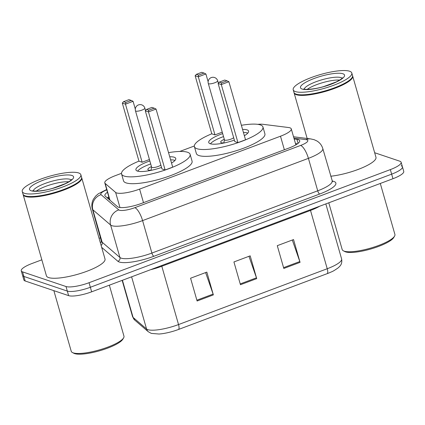 <?xml version="1.0" encoding="UTF-8"?>
<svg xmlns="http://www.w3.org/2000/svg" width="425" height="425" viewBox="0 0 425 425"><rect width="100%" height="100%" fill="white"/><g stroke="black" fill="none" stroke-linecap="round" stroke-linejoin="round"><path stroke-width="0.64" d="M121.486 173.336L115.584 175.552A18.286 4.298 -16 0 0 104.789 182.883A18.286 4.298 -16 0 0 105.177 183.457L115.632 192.429A18.286 4.298 -16 0 0 116.562 192.918A18.286 4.298 -16 0 0 139.607 189.104L280.484 136.218A18.286 4.298 -16 0 0 291.274 128.887A18.286 4.298 -16 0 0 288.533 127.521L262.788 124.286A18.286 4.298 -16 0 0 257.768 124.344M194.315 145.998L179.759 151.459M107.477 192.249A18.286 4.298 -16 0 0 104.879 195.596A18.286 4.298 -16 0 0 105.267 196.169L117.55 206.715A18.286 4.298 -16 0 0 118.479 207.203A18.286 4.298 -16 0 0 141.525 203.389L288.92 148.054A18.286 4.298 -16 0 0 299.71 140.728A18.286 4.298 -16 0 0 296.963 139.357L294.18 139.007M374.659 152.724L399.819 161.208A18.286 4.298 164 0 1 401.136 162.27A18.286 4.298 164 0 1 390.347 169.602L89.048 282.71A18.286 4.298 164 0 1 66.002 286.524L22.567 271.883A18.286 4.298 164 0 1 21.25 270.815A18.286 4.298 164 0 1 32.04 263.489L41.836 259.813M99.083 238.324L100.576 237.761M401.126 165.766A18.286 4.298 164 0 1 402.443 166.828L403.75 171.381A18.286 4.298 164 0 1 392.96 178.712L91.657 291.821A18.286 4.298 164 0 1 68.616 295.635L25.181 280.994L23.874 276.436A18.286 4.298 164 0 1 22.557 275.373A18.286 4.298 164 0 0 23.874 276.436L67.309 291.082L23.874 276.436L22.567 271.883M91.657 291.821L90.35 287.268A18.286 4.298 164 0 1 67.309 291.082A18.286 4.298 164 0 0 90.35 287.268L391.653 174.154L90.35 287.268L89.048 282.71M402.443 166.828A18.286 4.298 164 0 1 391.653 174.154A18.286 4.298 164 0 0 402.443 166.828L401.136 162.27M295.487 143.565L297.484 143.815M107.328 197.938A18.286 4.298 164 0 1 108.784 196.807M292.315 240.029L299.811 261.545A4.877 1.525 69.4 0 1 300.066 262.347L293.537 239.567L277.281 245.671L283.81 268.451L300.066 262.347M205.61 272.579L213.111 294.095A4.877 1.525 69.4 0 1 213.361 294.897L206.832 272.117L190.575 278.221L197.104 301.001L213.361 294.897M248.96 256.302L256.461 277.822A4.877 1.525 69.4 0 1 256.716 278.619L250.182 255.845L233.925 261.949L240.46 284.723L256.716 278.619M327.17 273.658A6.093 1.907 -110.6 0 0 327.229 268.738A24.379 5.732 -16 0 0 341.62 258.968C342.486 264.27 340.074 266.013 338.146 267.872C334.847 270.178 332.653 271.495 331.558 271.825A19.991 4.702 164 0 1 327.17 273.658L178.468 329.481A19.991 4.702 164 0 1 161.394 333.806L159.077 334.034L151.279 333.391L148.325 331.75L134.842 320.174L132.563 316.657A24.379 5.732 -16 0 0 133.083 317.422A6.093 5.854 130.6 0 0 134.842 320.174M25.181 280.994A18.286 4.298 164 0 1 23.864 279.932L21.25 270.815M109.347 285.18L123.962 336.154A27.428 6.449 164 0 1 123.611 337.875L122.782 339.277A26.207 6.162 164 0 1 100.677 350.466A26.207 6.162 164 0 1 74.625 353.6A26.207 6.162 164 0 1 73.892 353.292L72.447 352.548A27.428 6.449 164 0 1 71.23 351.273L53.853 290.658M123.611 337.875A27.428 6.449 164 0 1 100.481 349.589A27.428 6.449 164 0 1 73.212 352.867A27.428 6.449 164 0 1 72.447 352.548M81.637 177.576A30.478 7.167 164 0 1 81.743 177.852A30.478 7.167 164 0 1 59.181 191.68A30.478 7.167 164 0 1 25.351 196.424A30.478 7.167 164 0 1 23.152 194.655A30.478 7.167 164 0 1 23.093 194.363M81.743 177.852L105.012 259.006A30.478 7.167 164 0 1 82.45 272.829A30.478 7.167 164 0 1 48.62 277.578A30.478 7.167 164 0 1 46.421 275.804L23.152 194.655M80.846 174.723L81.579 177.283A30.478 7.167 164 0 1 81.186 179.201L80.978 179.552A30.17 7.092 164 0 1 55.532 192.435A30.17 7.092 164 0 1 25.543 196.042A30.17 7.092 164 0 1 24.698 195.691L24.337 195.5A30.478 7.167 164 0 1 22.987 194.087L22.254 191.521A30.478 7.167 164 0 1 44.816 177.698A30.478 7.167 164 0 1 78.646 172.948A30.478 7.167 164 0 1 80.846 174.723A30.478 7.167 164 0 1 58.283 188.546A30.478 7.167 164 0 1 24.453 193.295A30.478 7.167 164 0 1 22.254 191.521M81.186 179.201A30.478 7.167 164 0 1 55.484 192.217A30.478 7.167 164 0 1 25.187 195.856A30.478 7.167 164 0 1 24.337 195.5M36.284 191.091A19.874 4.675 164 0 1 68.717 181.794M168.544 152.644A35.657 8.383 164 0 1 187.537 152.256A35.657 8.383 164 0 1 190.113 154.328A35.657 8.383 164 0 1 163.715 170.505A35.657 8.383 164 0 1 124.132 176.056A35.657 8.383 164 0 1 121.561 173.984A35.657 8.383 164 0 1 138.954 161.128M190.113 154.328L192.068 161.16A35.657 8.383 164 0 1 165.676 177.337A35.657 8.383 164 0 1 126.092 182.893A35.657 8.383 164 0 1 123.521 180.816L121.561 173.984M161.532 167.466A20.724 4.872 164 0 1 137.413 171.073A20.724 4.872 164 0 1 135.915 169.867A20.724 4.872 164 0 1 149.844 160.947M169.734 156.777A20.724 4.872 164 0 1 174.261 157.239A20.724 4.872 164 0 1 175.753 158.445A20.724 4.872 164 0 1 171.53 163.051M148.766 110.208L154.185 108.173L151.922 107.408L146.503 109.443L148.766 110.208L148.463 111.902L145.297 110.835L161.952 168.922L165.118 169.989L172.704 167.142L156.049 109.055L148.463 111.902L165.118 169.989M131.203 100.422L128.94 99.657L123.521 101.692L125.784 102.457L131.203 100.422L133.067 101.304L125.476 104.157L122.31 103.089L138.97 161.171L142.136 162.238L149.43 159.502M125.784 102.457L125.476 104.157L142.136 162.238M133.067 101.304L135.299 109.098M122.31 103.089L123.521 101.692M154.185 108.173L156.049 109.055M145.297 110.835L146.503 109.443M170.611 159.837A20.113 4.728 164 0 1 174.537 160.289A20.113 4.728 164 0 1 174.957 160.459M151.465 166.6A9.143 2.152 -16 0 0 147.863 169.522A9.143 2.152 -16 0 0 148.522 170.058A9.143 2.152 -16 0 0 152.012 170.154M137.657 171.153A20.113 4.728 164 0 1 150.7 163.938M135.474 110.829A4.877 1.147 -16 0 0 135.825 111.116A4.877 1.147 -16 0 0 141.971 110.096A4.877 1.147 -16 0 0 144.845 108.147A4.877 4.877 0 0 0 138.444 104.922A4.877 4.877 0 0 0 135.474 110.829L151.64 167.211A4.877 1.147 -16 0 0 151.991 167.492A4.877 1.147 -16 0 0 156.57 166.988A4.877 1.147 -16 0 0 160.825 164.996M380.301 183.462L394.915 234.435A27.428 6.449 164 0 1 394.565 236.157L393.736 237.554A26.207 6.162 164 0 1 371.631 248.747A26.207 6.162 164 0 1 345.578 251.882A26.207 6.162 164 0 1 344.845 251.573L343.4 250.83A27.428 6.449 164 0 1 342.189 249.555L328.78 202.805M394.565 236.157A27.428 6.449 164 0 1 371.434 247.871A27.428 6.449 164 0 1 344.165 251.148A27.428 6.449 164 0 1 343.4 250.83M352.591 75.857A30.478 7.167 164 0 1 352.697 76.133A30.478 7.167 164 0 1 330.135 89.962A30.478 7.167 164 0 1 296.305 94.706A30.478 7.167 164 0 1 294.105 92.937A30.478 7.167 164 0 1 294.052 92.645M352.697 76.133L375.966 157.287A30.478 7.167 164 0 1 361.569 168.077A30.478 7.167 164 0 1 330.73 176.232M351.799 73.004L352.532 75.565A30.478 7.167 164 0 1 352.139 77.483L351.932 77.833A30.17 7.092 164 0 1 326.49 90.716A30.17 7.092 164 0 1 296.496 94.323A30.17 7.092 164 0 1 295.651 93.968L295.29 93.782A30.478 7.167 164 0 1 293.946 92.368L293.207 89.802A30.478 7.167 164 0 1 315.77 75.979A30.478 7.167 164 0 1 349.6 71.23A30.478 7.167 164 0 1 351.799 73.004A30.478 7.167 164 0 1 329.237 86.828A30.478 7.167 164 0 1 295.407 91.577A30.478 7.167 164 0 1 293.207 89.802M352.139 77.483A30.478 7.167 164 0 1 326.437 90.498A30.478 7.167 164 0 1 296.145 94.137A30.478 7.167 164 0 1 295.29 93.782M307.238 89.372A19.874 4.675 164 0 1 339.671 80.075M241.379 125.301A35.657 8.383 164 0 1 260.371 124.913A35.657 8.383 164 0 1 262.942 126.985A35.657 8.383 164 0 1 236.544 143.161A35.657 8.383 164 0 1 196.966 148.718A35.657 8.383 164 0 1 194.395 146.641A35.657 8.383 164 0 1 211.788 133.79M262.942 126.985L264.902 133.822A35.657 8.383 164 0 1 238.505 149.993A35.657 8.383 164 0 1 198.927 155.55A35.657 8.383 164 0 1 196.35 153.478L194.395 146.641M234.366 140.128A20.724 4.872 164 0 1 210.242 143.73A20.724 4.872 164 0 1 208.749 142.529A20.724 4.872 164 0 1 222.673 133.604M242.563 129.434A20.724 4.872 164 0 1 247.095 129.896A20.724 4.872 164 0 1 248.588 131.102A20.724 4.872 164 0 1 244.364 135.708M221.6 82.864L227.019 80.83L224.756 80.065L219.337 82.099L221.6 82.864L221.292 84.564L218.126 83.497L234.781 141.578L237.952 142.646L245.538 139.798L228.878 81.712L221.292 84.564L237.952 142.646M204.037 73.079L201.774 72.319L196.355 74.348L198.613 75.113L204.037 73.079L205.897 73.966L198.31 76.813L195.144 75.746L211.799 133.832L214.965 134.9L222.259 132.159M198.613 75.113L198.31 76.813L214.965 134.9M205.897 73.966L208.133 81.754M195.144 75.746L196.355 74.348M227.019 80.83L228.878 81.712M218.126 83.497L219.337 82.099M243.44 132.494A20.113 4.728 164 0 1 247.366 132.951A20.113 4.728 164 0 1 247.791 133.115M224.294 139.257A9.143 2.152 -16 0 0 220.697 142.184A9.143 2.152 -16 0 0 221.356 142.715A9.143 2.152 -16 0 0 224.846 142.811M210.492 143.809A20.113 4.728 164 0 1 223.534 136.595M208.303 83.491A4.877 1.147 -16 0 0 208.659 83.773A4.877 1.147 -16 0 0 214.8 82.758A4.877 1.147 -16 0 0 217.68 80.803A4.877 4.877 0 0 0 211.278 77.578A4.877 4.877 0 0 0 208.303 83.491L224.469 139.867A4.877 1.147 -16 0 0 224.825 140.149A4.877 1.147 -16 0 0 229.399 139.644A4.877 1.147 -16 0 0 233.654 137.652M119.956 207.512L115.632 192.429M109.464 199.182A18.286 17.563 130.6 0 0 109.098 199.458M143.491 202.651L139.607 189.104M109.985 200.223L105.177 183.457M284.368 149.765L280.484 136.218M106.787 189.853A12.192 2.869 -16 0 0 101.044 194.65L118.814 209.902A12.192 2.869 -16 0 0 119.436 210.232A12.192 2.869 -16 0 0 134.799 207.687L300.624 145.435A12.192 2.869 -16 0 0 306.935 139.841A12.192 2.869 -16 0 0 305.984 139.639L293.925 138.12M305.984 139.639A12.192 10.381 97.2 0 1 310.771 138.933L314.096 139.676L316.853 140.935C319.807 142.72 321.789 145.27 322.798 148.58A24.379 5.732 164 0 1 308.412 158.35L142.587 220.602A24.379 5.732 164 0 1 111.865 225.686A24.379 5.732 164 0 1 110.622 225.032L119.93 257.492A24.379 5.732 -16 0 0 121.173 258.145A24.379 5.732 -16 0 0 151.895 253.061L317.719 190.809A24.379 5.732 -16 0 0 332.106 181.039A27.428 6.449 164 0 1 319.669 194.039L153.845 256.291A3.049 0.956 69.4 0 1 151.895 253.061L142.587 220.602A12.192 3.82 -110.6 0 0 134.799 207.687M153.845 256.291A27.428 6.449 164 0 1 119.276 262.012A27.428 6.449 164 0 1 117.879 261.279L101.676 247.366M100.358 242.771A27.428 6.449 164 0 1 101.644 241.485A24.379 5.732 -16 0 0 102.159 242.239L119.93 257.492A3.049 2.927 -49.4 0 1 117.879 261.279M66.002 286.524L68.616 295.635M390.347 169.602L392.96 178.712M118.814 209.902A12.192 11.709 130.6 0 0 110.622 225.032L92.852 209.78L102.159 242.239A3.049 2.927 -49.4 0 1 101.129 245.464M101.044 194.65A12.192 11.709 130.6 0 0 92.852 209.78A24.379 5.732 164 0 1 92.337 209.02L101.649 242.218M300.624 145.435A12.192 3.82 -110.6 0 1 308.412 158.35L317.719 190.809A3.049 0.956 69.4 0 0 319.669 194.039M107.998 197.375A7.315 2.29 -110.6 0 0 108.205 198.555M298.106 143.342L296.963 139.357M310.324 209.732A6.093 1.907 -110.6 0 0 310.51 210.428L161.808 266.252A24.379 5.732 164 0 1 150.514 269.726M319.664 206.226A24.379 5.732 164 0 1 310.51 210.428L327.229 268.738L178.532 324.562A6.093 1.907 69.4 0 1 178.468 329.481M122.427 280.272L133.083 317.422L146.567 328.998A24.379 5.732 -16 0 0 147.804 329.651A24.379 5.732 -16 0 0 178.532 324.562L161.808 266.252A6.093 1.907 -110.6 0 1 161.627 265.556M148.325 331.75A6.093 5.854 130.6 0 1 146.567 328.998L131.607 276.824M256.461 277.822L240.226 283.916M213.111 294.095L196.876 300.193M299.811 261.545L283.581 267.644M33.256 190.82A19.874 4.675 164 0 1 49.199 182.043A19.874 4.675 164 0 1 70.035 179.334A19.874 4.675 164 0 1 71.14 179.956M71.926 175.472A22.923 5.392 164 0 1 60.058 185.991A22.923 5.392 164 0 1 31.168 190.772A22.923 5.392 164 0 1 43.042 180.253A22.923 5.392 164 0 1 71.926 175.472M304.21 89.101A19.874 4.675 164 0 1 320.152 80.32A19.874 4.675 164 0 1 340.988 77.616A19.874 4.675 164 0 1 342.093 78.237M342.885 73.753A22.923 5.392 164 0 1 331.011 84.272A22.923 5.392 164 0 1 302.122 89.053A22.923 5.392 164 0 1 313.995 78.535A22.923 5.392 164 0 1 342.885 73.753M109.082 197.848L108.125 198.624M109.687 199.968L104.789 182.883M295.858 144.861L291.274 128.887M322.798 148.58L332.493 181.666M310.771 138.933L293.537 136.765M106.962 189.359L98.324 193.768L95.636 196.132L93.447 199.166C91.784 202.3 91.418 205.583 92.337 209.02M341.62 258.968L325.832 203.91M132.563 316.657L122.161 280.373M71.49 179.525C71.288 179.387 72.441 179.924 65.354 183.627L52.886 188.259C43.69 191.123 33.697 191.51 32.959 190.735L32.789 190.682M145.536 110.553L144.845 108.147M151.619 167.142L150.997 170.239M342.444 77.807C342.242 77.669 343.395 78.205 336.313 81.903L323.839 86.535C314.649 89.404 304.651 89.792 303.912 89.011L303.742 88.963M294.105 92.937L307.163 138.481M218.37 83.215L217.68 80.803M224.453 139.798L223.826 142.896"/></g></svg>
